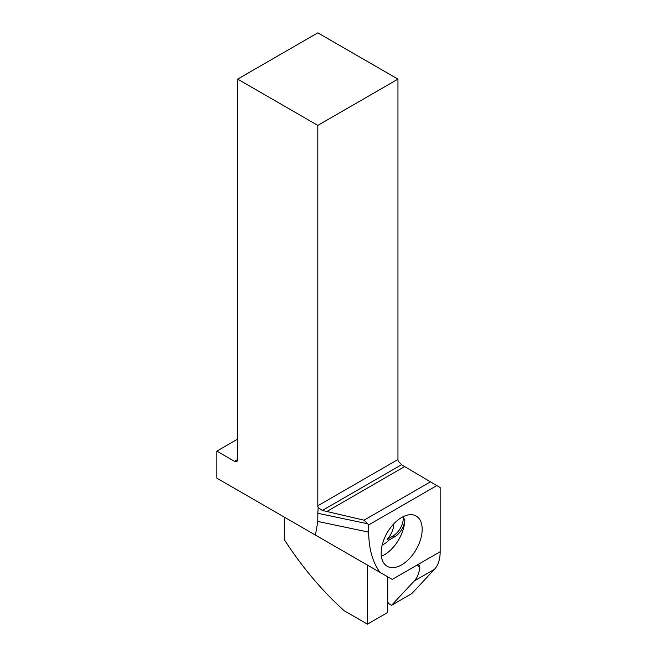 <?xml version="1.0" encoding="UTF-8"?>
<svg xmlns="http://www.w3.org/2000/svg" width="657" height="657" viewBox="0 0 657 657"><rect width="100%" height="100%" fill="white"/><g stroke="black" fill="none" stroke-linecap="round" stroke-linejoin="round"><path stroke-width="0.99" d="M387.737 576.838L387.737 601.254A2.234 1.289 60 0 0 389.322 603.98L391.58 605.286L411.775 593.624L434.474 569.299A44.536 25.713 -120 0 0 440.165 551.724L440.165 487.527L436.806 485.589L368.7 524.91L368.7 532.145C368.774 548.644 372.535 562.055 379.976 572.354L315.442 535.094L317.807 521.444L317.799 513.289L367.567 523.744L368.7 524.91M440.165 551.724L416.817 565.209L419.035 564.979L419.815 566.934L416.817 565.209L392.204 579.417L379.976 572.354M401.673 564.839A29.007 16.745 120 0 0 420.62 539.282A29.007 16.745 120 0 0 416.177 516.041A29.007 16.745 120 0 0 401.673 517.478A29.007 16.745 120 0 0 382.727 543.035A29.007 16.745 120 0 0 387.17 566.277A29.007 16.745 120 0 0 401.673 564.839M419.815 566.934A44.536 25.713 60 0 1 414.28 580.952L391.58 605.286M387.646 576.78L387.646 612.488L367.452 624.15L367.452 565.127M284.292 517.116L284.292 539.594A223.117 128.821 60 0 0 344.243 610.755L367.452 624.15M315.442 535.094L216.835 478.165L216.835 451.129L237.653 439.106M317.807 513.289L318.177 507.721A4.459 2.579 -120 0 1 317.807 505.783L317.807 125.397L237.653 79.119L317.807 32.85L397.953 79.119L397.953 459.506A4.459 2.579 60 0 0 398.183 461.025L401.534 464.729L436.806 485.589M430.458 481.844L364.027 520.188L367.567 523.744M318.177 507.721L322.349 510.44L401.534 464.729M364.027 520.188L322.349 510.44M237.653 79.119L237.653 459.506A4.459 2.579 -120 0 1 236.734 461.551A4.459 2.579 -120 0 1 234.5 461.329L216.835 451.129M397.953 79.119L317.807 125.397M326.981 511.417L404.687 466.552M403.193 516.665A29.007 16.745 -60 0 1 403.25 518.389A14.282 8.245 -60 0 1 393.157 535.874L387.211 539.307L388.796 540.218L394.734 536.785A14.282 8.245 120 0 0 404.827 519.301A29.007 16.745 -60 0 1 384.32 554.82A29.007 16.745 -60 0 1 381.372 556.274M382.226 544.867A15.62 9.017 120 0 0 384.32 543.889A15.62 9.017 120 0 0 388.796 540.218M387.211 539.307A15.62 9.017 120 0 0 393.781 523.851M414.28 580.952L434.474 569.299M317.807 521.444L368.7 532.145M234.5 461.329L237.653 459.506M317.807 505.783L397.953 459.506M403.25 518.389L404.827 519.301M393.157 535.874L394.734 536.785"/></g></svg>
